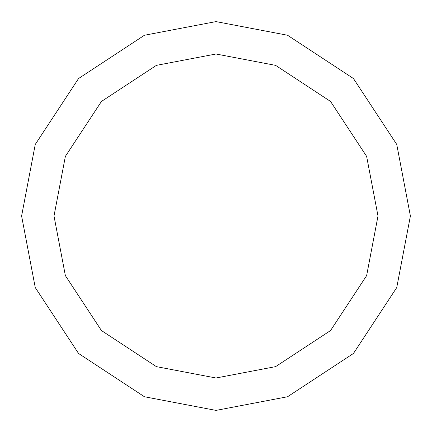 <?xml version="1.0" encoding="UTF-8"?>
<svg xmlns="http://www.w3.org/2000/svg" width="432" height="432" viewBox="0 0 432 432"><rect width="100%" height="100%" fill="white"/><g stroke="black" fill="none" stroke-linecap="round" stroke-linejoin="round"><path stroke-width="0.65" d="M54 216L65.372 156.368L101.45 101.45L156.368 65.372L216 54L275.632 65.372L330.55 101.45L366.628 156.368L378 216L54 216L65.372 275.632L101.45 330.55L156.368 366.628L216 378L275.632 366.628L330.55 330.55L366.628 275.632L378 216L410.4 216L396.749 287.555L353.462 353.462L287.555 396.749L216 410.4L144.445 396.749L78.538 353.462L35.251 287.555L21.6 216L35.251 287.555L78.538 353.462L144.445 396.749L216 410.4L287.555 396.749L353.462 353.462L396.749 287.555L410.4 216L396.749 144.445L353.462 78.538L287.555 35.251L216 21.6L144.445 35.251L78.538 78.538L35.251 144.445L21.6 216L378 216L366.628 275.632L330.55 330.55L275.632 366.628L216 378L156.368 366.628L101.45 330.55L65.372 275.632L54 216L21.6 216L35.251 144.445L78.538 78.538L144.445 35.251L216 21.6L287.555 35.251L353.462 78.538L396.749 144.445L410.4 216L378 216L366.628 156.368L330.55 101.45L275.632 65.372L216 54L156.368 65.372L101.45 101.45L65.372 156.368L54 216"/></g></svg>
